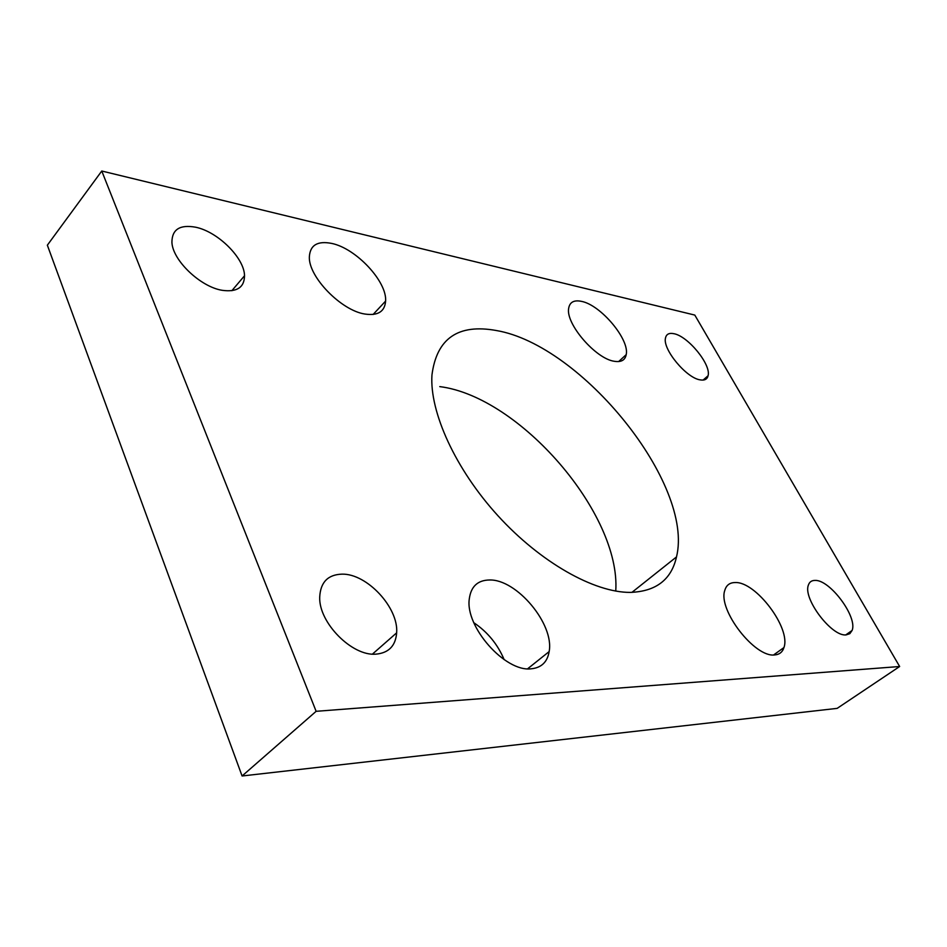 <?xml version="1.0" encoding="UTF-8"?>
<svg xmlns="http://www.w3.org/2000/svg" width="947" height="947" viewBox="0 0 947 947"><rect width="100%" height="100%" fill="white"/><g stroke="black" fill="none" stroke-linecap="round" stroke-linejoin="round"><path stroke-width="1.42" d="M630.157 592.396C655.928 591.532 671.376 579.706 676.501 556.919C694.376 484.296 581.766 344.933 496.287 330.515C458.099 323.602 436.662 338.446 431.95 375.024C429.512 411.969 455.377 469.12 498.039 515.843C540.69 562.589 594.314 592.585 630.157 592.396M439.763 386.613C519.607 396.615 621.007 513.89 615.751 591.082M614.295 361.281C621.161 362.405 625.127 360.191 626.204 354.652C629.743 339.523 600.753 304.993 581.576 301.383C574.06 299.797 569.763 302.081 568.685 308.237C565.371 323.531 595.687 358.842 614.295 361.281M364.808 314.025C377.865 315.955 384.802 311.634 385.607 301.087C387.122 281.59 356.131 248.386 331.734 243.426C317.541 240.633 310.071 245.119 309.349 256.897C308.391 276.808 341.216 310.533 364.808 314.025M774.682 654.933C779.405 654.578 782.494 652.128 783.938 647.57C791.183 628.311 755.706 581.328 735.144 582.547C729.687 582.571 726.219 585.246 724.739 590.585C717.873 609.951 754.889 657.881 774.682 654.933M531.007 668.819C541.317 667.86 547.366 662.119 549.153 651.583C554.469 624.227 516.612 578.996 489.41 579.99C477.643 580.215 470.931 586.536 469.286 598.942C465.048 626.76 505.059 672.074 531.007 668.819M504.159 659.645C497.66 644.291 487.563 631.992 473.843 622.724M700.271 379.889C704.639 380.623 707.243 379.226 708.084 375.734C711.339 364.69 688.019 336.114 673.85 333.687C669.138 332.728 666.357 334.149 665.504 337.961C662.344 349.052 686.445 378.184 700.271 379.889M846.121 634.892L849.85 633.673L852.075 630.477C857.875 617.113 829.821 579.446 814.965 580.416C811.603 580.416 809.413 581.979 808.383 585.128C802.736 598.504 831.691 636.869 846.121 634.892M222.225 290.315C236.904 292.327 244.338 287.474 244.527 275.766C244.433 258.069 217.869 231.648 195.567 227.197C179.871 224.403 171.987 229.423 171.916 242.278C172.543 260.33 200.539 286.965 222.225 290.315M375.9 654.152C388.684 652.992 395.609 645.89 396.651 632.845C398.734 607.761 366.998 573.562 342.104 574.142C327.934 574.569 320.477 582.227 319.707 597.131C318.654 622.593 352.047 656.378 375.9 654.152M242.089 775.984L837.16 708.368L899.65 666.51L694.802 315.079L101.767 171.016L47.35 245.19L242.089 775.984L316.132 711.315L899.65 666.51M101.767 171.016L316.132 711.315M631.921 592.384L676.501 556.919M618.651 361.565L626.204 354.652M373.106 314.475L385.607 301.087M773.592 654.957L783.938 647.57M527.621 668.795L549.153 651.583M703.088 380.078L708.084 375.734M845.766 634.904L852.075 630.477M231.849 290.705L244.527 275.766M372.455 654.093L396.651 632.845"/></g></svg>
